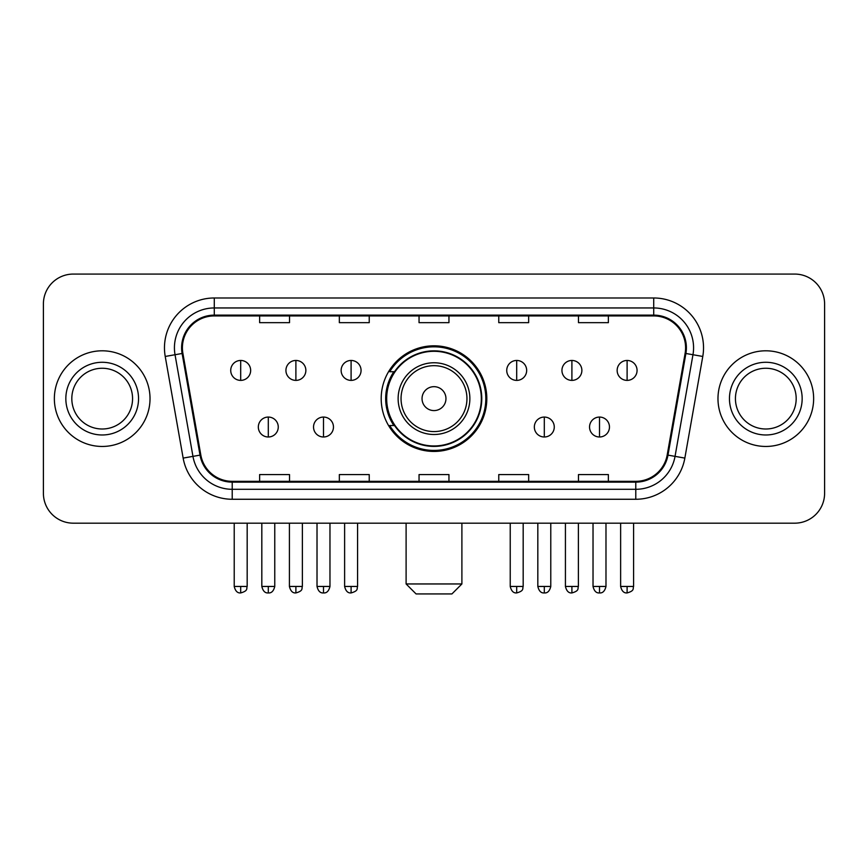 <?xml version="1.0" encoding="UTF-8"?>
<svg xmlns="http://www.w3.org/2000/svg" width="868" height="868" viewBox="0 0 868 868"><rect width="100%" height="100%" fill="white"/><g stroke="black" fill="none" stroke-linecap="round" stroke-linejoin="round"><path stroke-width="1.3" d="M381.193 398.629A52.807 52.807 0 0 0 434 451.436A52.807 52.807 0 0 0 486.807 398.629A52.807 52.807 0 0 0 434 345.811A52.807 52.807 0 0 0 381.193 398.629M393.855 425.526A48.326 48.326 0 0 1 393.855 371.721M43.4 303.963L43.4 493.284A29.892 29.892 0 0 0 73.292 523.176L794.708 523.176A29.892 29.892 0 0 0 824.6 493.284L824.6 303.963A29.892 29.892 0 0 0 794.708 274.071L73.292 274.071A29.892 29.892 0 0 0 43.4 303.963L43.4 493.284M54.358 398.629A47.827 47.827 0 0 0 102.185 446.456A47.827 47.827 0 0 0 150.023 398.629A47.827 47.827 0 0 0 102.185 350.802A47.827 47.827 0 0 0 54.358 398.629A47.827 47.827 0 0 0 102.185 446.456A47.827 47.827 0 0 0 150.023 398.629A47.827 47.827 0 0 0 102.185 350.802A47.827 47.827 0 0 0 54.358 398.629M717.977 398.629A47.827 47.827 0 0 0 765.815 446.456A47.827 47.827 0 0 0 813.641 398.629A47.827 47.827 0 0 0 765.815 350.802A47.827 47.827 0 0 0 717.977 398.629A47.827 47.827 0 0 0 765.815 446.456A47.827 47.827 0 0 0 813.641 398.629A47.827 47.827 0 0 0 765.815 350.802A47.827 47.827 0 0 0 717.977 398.629M182.399 347.808A31.888 31.888 0 0 1 214.287 315.919L653.712 315.919A31.888 31.888 0 0 1 685.112 353.341L667.188 454.984A31.888 31.888 0 0 1 635.788 481.328L232.212 481.328A31.888 31.888 0 0 1 200.812 454.984L182.888 353.341A31.888 31.888 0 0 1 182.399 347.808M181.607 347.808A32.68 32.68 0 0 0 182.106 353.482L200.02 455.125A32.68 32.68 0 0 0 232.212 482.131L635.788 482.131A32.68 32.68 0 0 0 667.98 455.125L685.894 353.482A32.68 32.68 0 0 0 653.712 315.127L214.287 315.127A32.68 32.68 0 0 0 181.607 347.808M165.224 356.455A49.823 49.823 0 0 1 214.287 297.984L653.712 297.984A49.823 49.823 0 0 1 702.776 356.455L684.852 458.098A49.823 49.823 0 0 1 635.788 499.263L232.212 499.263A49.823 49.823 0 0 1 183.148 458.098L165.224 356.455L175.032 354.73A39.852 39.852 0 0 1 214.287 307.956L653.712 307.956A39.852 39.852 0 0 1 692.968 354.73L675.044 456.362A39.852 39.852 0 0 1 635.788 489.302L232.212 489.302A39.852 39.852 0 0 1 192.956 456.362L175.032 354.73A39.852 39.852 0 0 1 174.435 347.808M794.708 274.071L73.292 274.071M73.292 523.176L794.708 523.176M824.6 493.284L824.6 303.963M667.98 455.125L675.044 456.362L692.968 354.73L702.776 356.455M419.049 315.919L419.049 322.668L448.951 322.668L448.951 315.919M339.345 315.919L339.345 322.668L369.236 322.668L369.236 315.919M259.63 315.919L259.63 322.668L289.521 322.668L289.521 315.919M498.764 315.919L498.764 322.668L528.655 322.668L528.655 315.919M578.479 315.919L578.479 322.668L608.37 322.668L608.37 315.919M448.951 481.328L448.951 474.579L419.049 474.579L419.049 481.328M369.236 481.328L369.236 474.579L339.345 474.579L339.345 481.328M289.521 481.328L289.521 474.579L259.63 474.579L259.63 481.328M528.655 481.328L528.655 474.579L498.764 474.579L498.764 481.328M608.37 481.328L608.37 474.579L578.479 474.579L578.479 481.328M132.565 398.629A30.369 30.369 0 0 0 102.185 368.26A30.369 30.369 0 0 0 71.816 398.629A30.369 30.369 0 0 0 102.185 428.998A30.369 30.369 0 0 0 132.565 398.629A30.369 30.369 0 0 1 102.185 428.998A30.369 30.369 0 0 1 71.816 398.629M451.935 593.929L416.065 593.929L406.105 583.958L461.895 583.958L451.935 593.929M445.957 398.629A11.957 11.957 0 0 0 434 386.672A11.957 11.957 0 0 0 422.043 398.629A11.957 11.957 0 0 0 434 410.586A11.957 11.957 0 0 0 445.957 398.629M469.87 398.629A35.87 35.87 0 0 0 434 362.759A35.87 35.87 0 0 0 398.13 398.629A35.87 35.87 0 0 0 434 434.499A35.87 35.87 0 0 0 469.87 398.629A35.87 35.87 0 0 1 434 434.499A35.87 35.87 0 0 1 398.13 398.629M481.328 398.629A47.328 47.328 0 0 0 434 351.301A47.328 47.328 0 0 0 386.672 398.629A47.328 47.328 0 0 0 434 445.957A47.328 47.328 0 0 0 481.328 398.629M485.82 398.629A51.82 51.82 0 0 1 389.721 425.526L394.517 425.526A47.773 47.773 0 0 0 465.606 434.456A47.773 47.773 0 0 0 465.606 362.802A47.773 47.773 0 0 0 394.517 371.721L389.721 371.721A51.82 51.82 0 0 1 485.82 398.629M796.184 398.629A30.369 30.369 0 0 0 765.815 368.26A30.369 30.369 0 0 0 735.435 398.629A30.369 30.369 0 0 0 765.815 428.998A30.369 30.369 0 0 0 796.184 398.629A30.369 30.369 0 0 1 765.815 428.998A30.369 30.369 0 0 1 735.435 398.629M240.696 360.459A9.96 9.96 0 0 0 230.725 370.43A9.96 9.96 0 0 0 240.696 380.39A9.96 9.96 0 0 0 250.657 370.43A9.96 9.96 0 0 0 240.696 360.459L240.696 380.39A9.96 9.96 0 0 0 250.657 370.43A9.96 9.96 0 0 0 240.696 360.459M295.89 360.459A9.96 9.96 0 0 0 285.93 370.43A9.96 9.96 0 0 0 295.89 380.39A9.96 9.96 0 0 0 305.861 370.43A9.96 9.96 0 0 0 295.89 360.459L295.89 380.39A9.96 9.96 0 0 0 305.861 370.43A9.96 9.96 0 0 0 295.89 360.459M351.095 360.459A9.96 9.96 0 0 0 341.135 370.43A9.96 9.96 0 0 0 351.095 380.39A9.96 9.96 0 0 0 361.066 370.43A9.96 9.96 0 0 0 351.095 360.459L351.095 380.39A9.96 9.96 0 0 0 361.066 370.43A9.96 9.96 0 0 0 351.095 360.459M516.699 360.459A9.96 9.96 0 0 0 506.738 370.43A9.96 9.96 0 0 0 516.699 380.39A9.96 9.96 0 0 0 526.67 370.43A9.96 9.96 0 0 0 516.699 360.459L516.699 380.39A9.96 9.96 0 0 0 526.67 370.43A9.96 9.96 0 0 0 516.699 360.459M571.904 360.459A9.96 9.96 0 0 0 561.943 370.43A9.96 9.96 0 0 0 571.904 380.39A9.96 9.96 0 0 0 581.875 370.43A9.96 9.96 0 0 0 571.904 360.459L571.904 380.39A9.96 9.96 0 0 0 581.875 370.43A9.96 9.96 0 0 0 571.904 360.459M627.108 360.459A9.96 9.96 0 0 0 617.148 370.43A9.96 9.96 0 0 0 627.108 380.39A9.96 9.96 0 0 0 637.069 370.43A9.96 9.96 0 0 0 627.108 360.459L627.108 380.39A9.96 9.96 0 0 0 637.069 370.43A9.96 9.96 0 0 0 627.108 360.459M268.299 417.063A9.96 9.96 0 0 0 258.328 427.023A9.96 9.96 0 0 0 268.299 436.995A9.96 9.96 0 0 0 278.259 427.023A9.96 9.96 0 0 0 268.299 417.063L268.299 436.995A9.96 9.96 0 0 0 278.259 427.023A9.96 9.96 0 0 0 268.299 417.063M323.493 417.063A9.96 9.96 0 0 0 313.532 427.023A9.96 9.96 0 0 0 323.493 436.995A9.96 9.96 0 0 0 333.464 427.023A9.96 9.96 0 0 0 323.493 417.063L323.493 436.995A9.96 9.96 0 0 0 333.464 427.023A9.96 9.96 0 0 0 323.493 417.063M544.301 417.063A9.96 9.96 0 0 0 534.341 427.023A9.96 9.96 0 0 0 544.301 436.995A9.96 9.96 0 0 0 554.272 427.023A9.96 9.96 0 0 0 544.301 417.063L544.301 436.995A9.96 9.96 0 0 0 554.272 427.023A9.96 9.96 0 0 0 544.301 417.063M599.506 417.063A9.96 9.96 0 0 0 589.546 427.023A9.96 9.96 0 0 0 599.506 436.995A9.96 9.96 0 0 0 609.466 427.023A9.96 9.96 0 0 0 599.506 417.063L599.506 436.995A9.96 9.96 0 0 0 609.466 427.023A9.96 9.96 0 0 0 599.506 417.063M653.712 297.984L653.712 315.127M175.032 354.73L182.106 353.482M232.212 499.263L232.212 482.131M635.788 482.131L635.788 499.263M183.148 458.098L200.02 455.125M685.894 353.482L692.968 354.73M214.287 297.984L214.287 315.127M675.044 456.362L684.852 458.098M138.544 398.629A36.347 36.347 0 0 0 102.185 362.281A36.347 36.347 0 0 0 65.838 398.629A36.347 36.347 0 0 0 102.185 434.976A36.347 36.347 0 0 0 138.544 398.629M466.951 398.629A32.951 32.951 0 0 0 434 365.678A32.951 32.951 0 0 0 401.049 398.629A32.951 32.951 0 0 0 434 431.58A32.951 32.951 0 0 0 466.951 398.629M802.162 398.629A36.347 36.347 0 0 0 765.815 362.281A36.347 36.347 0 0 0 729.456 398.629A36.347 36.347 0 0 0 765.815 434.976A36.347 36.347 0 0 0 802.162 398.629M240.696 586.453L234.219 586.453C235.347 591.075 237.506 593.235 240.696 592.931L240.696 586.453L247.174 586.453L247.174 523.176M295.89 586.453L289.413 586.453C290.552 591.075 292.711 593.235 295.89 592.931L295.89 586.453L302.368 586.453L302.368 523.176M351.095 586.453L344.618 586.453C345.746 591.075 347.905 593.235 351.095 592.931L351.095 586.453L357.573 586.453L357.573 523.176M516.699 586.453L510.232 586.453C511.361 591.075 513.52 593.235 516.699 592.931L516.699 586.453L523.176 586.453L523.176 523.176M571.904 586.453L565.426 586.453C566.554 591.075 568.714 593.235 571.904 592.931L571.904 586.453L578.381 586.453L578.381 523.176M627.108 586.453L620.631 586.453C621.759 591.075 623.918 593.235 627.108 592.931L627.108 586.453L633.586 586.453L633.586 523.176M268.299 586.453L261.821 586.453C262.95 591.075 265.109 593.235 268.299 592.931L268.299 586.453L274.765 586.453L274.765 523.176M323.493 586.453L317.015 586.453C318.155 591.075 320.314 593.235 323.493 592.931L323.493 586.453L329.97 586.453L329.97 523.176M544.301 586.453L537.824 586.453C538.963 591.075 541.122 593.235 544.301 592.931L544.301 586.453L550.779 586.453L550.779 523.176M599.506 586.453L593.028 586.453C594.157 591.075 596.316 593.235 599.506 592.931L599.506 586.453L605.983 586.453L605.983 523.176M461.895 523.176L461.895 583.958M406.105 523.176L406.105 583.958M234.219 586.453L234.219 523.176M247.174 586.453C246.252 588.461 248.552 590.739 240.696 592.931M289.413 586.453L289.413 523.176M302.368 586.453C301.456 588.461 303.757 590.739 295.89 592.931M344.618 586.453L344.618 523.176M357.573 586.453C356.661 588.461 358.961 590.739 351.095 592.931M510.232 586.453L510.232 523.176M523.176 586.453C522.265 588.461 524.565 590.739 516.699 592.931M565.426 586.453L565.426 523.176M578.381 586.453C577.47 588.461 579.77 590.739 571.904 592.931M620.631 586.453L620.631 523.176M633.586 586.453C632.674 588.461 634.964 590.739 627.108 592.931M261.821 586.453L261.821 523.176M274.765 586.453C273.637 591.075 271.478 593.235 268.299 592.931M317.015 586.453L317.015 523.176M329.97 586.453C328.842 591.075 326.683 593.235 323.493 592.931M537.824 586.453L537.824 523.176M550.779 586.453C549.65 591.075 547.491 593.235 544.301 592.931M593.028 586.453L593.028 523.176M605.983 586.453C604.855 591.075 602.696 593.235 599.506 592.931"/></g></svg>
